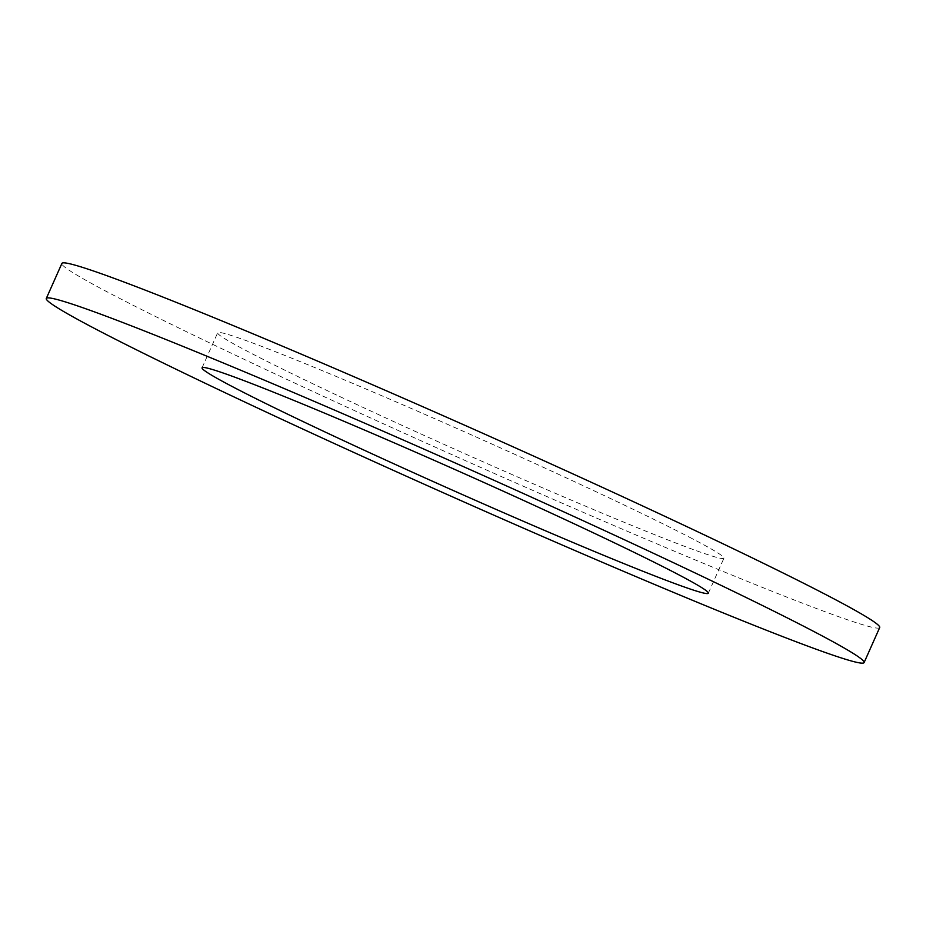 <?xml version="1.0" encoding="UTF-8"?>
<svg xmlns="http://www.w3.org/2000/svg" width="926" height="926" viewBox="0 0 926 926"><rect width="100%" height="100%" fill="white"/><g stroke="black" fill="none" stroke-linecap="round" stroke-linejoin="round"><path stroke-width="0.69" stroke-dasharray="4.63 3.47" d="M879.7 627.539A447.605 16.031 24 0 1 574.56 508.582A447.605 16.031 24 0 1 117.741 297.396A447.605 16.031 24 0 1 61.892 263.435M689.361 537.161A277.082 9.92 24 0 1 723.924 558.193A277.082 9.92 24 0 1 535.031 484.553A277.082 9.92 24 0 1 252.242 353.813A277.082 9.92 24 0 1 217.668 332.781A277.082 9.92 24 0 1 406.572 406.421A277.082 9.92 24 0 1 689.361 537.161M708.332 593.219L723.924 558.193M202.076 367.807L217.668 332.781"/><path stroke-width="1.39" d="M102.149 332.422A447.605 16.031 24 0 1 46.3 298.461A447.605 16.031 24 0 1 351.44 417.418A447.605 16.031 24 0 1 808.259 628.604A447.605 16.031 24 0 1 864.108 662.565A447.605 16.031 24 0 1 558.957 543.608A447.605 16.031 24 0 1 102.149 332.422M46.3 298.461L61.892 263.435A447.605 16.031 24 0 1 367.043 382.392A447.605 16.031 24 0 1 823.851 593.578A447.605 16.031 24 0 1 879.7 627.539L864.108 662.565M673.758 572.187A277.082 9.92 24 0 1 708.332 593.219A277.082 9.92 24 0 1 519.428 519.579A277.082 9.92 24 0 1 236.639 388.839A277.082 9.92 24 0 1 202.076 367.807A277.082 9.92 24 0 1 390.969 441.447A277.082 9.92 24 0 1 673.758 572.187"/></g></svg>
